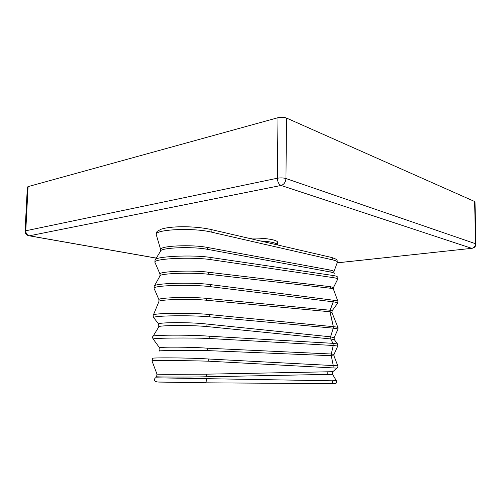 <?xml version="1.0" encoding="UTF-8"?>
<svg xmlns="http://www.w3.org/2000/svg" width="501" height="501" viewBox="0 0 501 501"><rect width="100%" height="100%" fill="white"/><g stroke="black" fill="none" stroke-linecap="round" stroke-linejoin="round"><path stroke-width="0.75" d="M474.616 201.496L286.509 118.054L285.958 178.531L475.568 243.73L474.616 201.496L474.998 201.865L475.95 244.012L475.568 243.73C475.38 246.273 474.078 247.801 471.666 248.314L281.105 185.458L29.421 235.796L156.287 258.09M277.992 117.704L28.081 186.616L25.776 230.773L277.36 178.231L277.992 117.704C281.105 117.009 283.942 117.128 286.509 118.054M28.576 235.702L29.421 235.796C27.092 235.126 25.877 233.447 25.776 230.773L25.05 231.155L27.355 187.111L28.081 186.616M160.095 274.304L154.884 262.242L155.041 260.125C153.306 256.537 192.353 254.408 210.865 257.501L332.827 275.462C335.927 275.945 337.455 276.458 337.405 277.009C337.874 277.003 337.975 277.729 337.705 279.189C337.693 278.575 336.165 278.055 333.115 277.61L210.946 259.656C192.44 256.8 153.35 258.535 154.884 262.242L155.128 262.806M334.286 273.621C334.198 273.02 332.827 272.463 330.165 271.962L207.633 249.366C192.052 246.216 159.393 247.688 160.414 251.358L155.46 259.443M160.032 275.769L159.982 273.972C158.992 271.392 193.43 269.939 208.391 272.25L330.579 286.722L333.453 287.574L337.499 279.564M333.184 383.666L204.665 382.808L158.754 382.012M155.46 377.804L331.718 380.798L336.359 380.654L332.514 374.31L206.406 376.771C189.228 377.303 150.413 377.002 156.669 376.658L156.97 374.078C157.245 374.585 191.601 374.159 206.393 374.172L332.814 371.698M336.941 368.129L208.785 361.202C190.261 360.595 151.678 360.225 151.972 360.852L152.003 360.933M156.951 374.022L151.972 360.845L152.573 358.44C147.983 357.551 188.626 357.626 208.723 359.004L337.793 365.811C338.069 366.438 337.849 367.158 337.129 367.966L332.708 371.786M337.774 365.768L333.985 355.929L331.255 355.672L333.246 365.523L333.015 367.628M331.261 355.71L207.408 350.594C190.393 350.268 155.304 350.537 159.437 351.038M337.768 346.053L333.228 345.483L331.274 354.05L334.017 354.364L333.967 355.885M159.675 348.063L159.556 347.8C159.982 346.767 192.077 346.986 207.445 348.201L331.286 354.013M159.506 350.913C159.994 349.711 160.013 348.677 159.556 347.8L153.137 338.989C152.461 337.611 152.398 336.772 152.943 336.472C149.755 334.887 189.81 334.655 209.23 336.202L332.983 343.329L333.228 345.483L209.174 338.482C191.069 337.674 153.751 337.95 153.137 338.989L153.344 339.271M333.033 343.335L337.549 343.993L337.818 345.953L334.017 354.364M337.417 343.824L334.374 339.716L330.829 338.958L206.838 326.546C190.537 324.961 156.274 325.306 158.742 326.953L153.118 336.19M337.912 327.472L331.975 312.58L330.084 311.741L333.347 326.671C336.559 326.978 338.1 327.297 337.981 327.635L337.968 329.17C337.837 328.813 336.271 328.481 333.278 328.161L209.543 316.826C191.357 315.098 153.588 315.599 153.619 317.54L154.045 318.091M158.83 324.454L158.61 324.034C158.516 322.206 191.52 322.156 207.013 324.059L330.56 336.816L334.123 337.768M153.243 315.336C150.889 313.044 190.687 312.417 209.781 314.584L333.34 326.671L329.902 311.754L206.23 300.218C190.274 298.571 157.07 299.585 158.911 301.577L153.243 315.336C152.905 315.286 153.03 316.025 153.619 317.54L158.61 324.034L158.861 326.696M158.992 299.892L158.905 299.629C158.191 297.613 190.681 296.698 206.299 298.345L330.021 310.232L333.234 301.827L210.376 286.66C191.839 284.292 152.861 285.301 154.064 288.325L154.176 286.347C152.035 283.353 191.488 281.919 210.376 284.593L333.347 300.212C336.472 300.556 338 300.938 337.931 301.358L337.674 303.18C337.58 302.685 336.102 302.235 333.246 301.827L330.184 310.282L332.063 310.946M337.856 301.17L333.384 289.058C333.415 288.708 332.482 288.438 330.597 288.257L208.278 274.229C193.023 272.331 158.147 273.283 159.875 276.145L154.465 285.833M337.317 303.644L332.157 310.758L331.931 312.424M158.986 301.364L158.905 299.629L154.258 288.776M330.103 311.81L330.203 310.225M330.009 310.263L329.896 311.722M331.274 354.05L331.255 355.672M160.727 249.874L160.652 249.573C159.205 245.828 191.889 244.288 207.514 247.469L329.846 269.995C332.551 270.515 333.904 271.085 333.891 271.705L333.829 271.911M337.254 262.63L337.38 262.292C336.534 259.318 338.851 260.238 331.994 257.57M333.96 273.164L333.891 271.705L337.38 262.286C337.436 261.434 335.902 260.639 332.758 259.913L211.134 232.063C192.785 227.517 154.233 229.452 156.237 234.606L156.4 235.151M333.246 301.827L333.309 300.212L333.246 301.827M333.347 326.671L333.24 328.161L333.34 326.671M277.667 244.964L277.692 242.384C277.66 241.444 276.013 240.58 272.769 239.785C266.15 238.351 258.046 237.818 248.465 238.188M337.179 262.825L472.218 248.289M285.958 178.531C283.372 177.805 280.504 177.705 277.36 178.231C277.56 181.932 278.806 184.343 281.105 185.458C284.011 184.518 285.633 182.207 285.958 178.531M332.983 343.329L330.698 338.952M330.56 336.816L333.278 328.161M208.391 272.25L208.422 274.247M330.629 286.729L330.597 288.257M206.299 298.345L206.23 300.218M207.013 324.059L206.838 326.546M330.66 336.829L330.829 338.958M207.671 350.606L207.671 348.214M327.679 374.216L327.861 372.03M206.688 376.765L206.393 374.172M210.376 284.593L210.376 286.66M209.781 314.584L209.543 316.826M332.827 275.462L333.115 277.61M210.946 259.656L210.865 257.501M330.165 271.962L329.846 269.995M207.633 249.366L207.514 247.469M208.723 359.004L208.785 361.202M209.174 338.482L209.23 336.202M204.665 382.808L205.003 382.764C206.387 381.925 206.725 380.553 206.017 378.637M332.295 380.785C332.689 382.213 332.295 383.184 331.123 383.697L330.735 383.741M156.237 234.606L156.237 234.606C157.038 230.566 156.4 231.963 160.902 229.314C169.269 226.201 191.921 225.619 209.656 229.195C210.89 229.364 211.378 230.322 211.134 232.063M210.332 229.352L331.336 257.414C332.539 257.608 333.015 258.441 332.758 259.913M260.345 240.943C265.355 241.219 269.488 241.732 272.738 242.478C275.894 243.235 277.541 244.062 277.66 244.964M337.167 262.862L471.767 248.339C474.359 247.951 475.756 246.511 475.95 244.012M25.05 231.155C25.175 233.754 26.578 235.307 29.258 235.821L156.262 258.134M337.968 329.17L334.167 337.649L334.261 339.515M333.347 288.927L333.453 287.574M332.714 371.786L332.514 374.31M160.646 250.863L160.652 249.573L156.237 234.612M336.378 380.685C336.703 383.033 337.461 383.678 331.123 383.697L330.503 383.697M205.003 382.764L160.289 382.088C152.404 382.207 154.295 378.963 155.442 377.81"/></g></svg>
